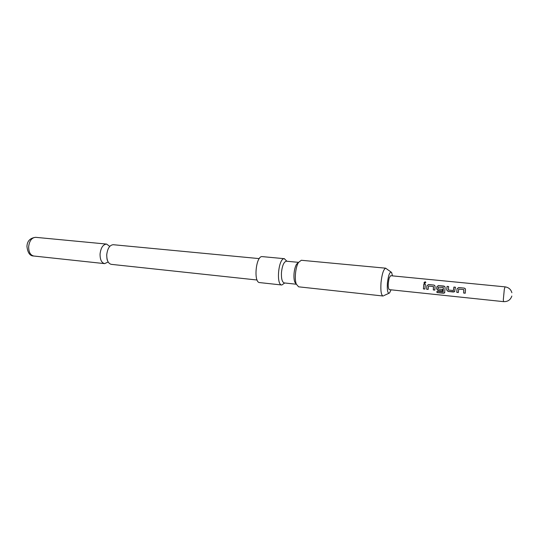 <?xml version="1.0" encoding="UTF-8"?>
<svg xmlns="http://www.w3.org/2000/svg" width="539" height="539" viewBox="0 0 539 539"><rect width="100%" height="100%" fill="white"/><g stroke="black" fill="none" stroke-linecap="round" stroke-linejoin="round"><path stroke-width="0.81" d="M425.062 281.762L425.749 282.193L424.719 283.386L424.105 283.029L425.062 281.762M423.95 282.726L425.076 281.857L425.837 282.443M257.09 280.01L111.256 264.346C108.184 263.524 106.682 260.276 106.756 254.61C107.564 248.344 109.727 245.05 113.244 244.713L259.259 258.612M456.776 292.347L457.045 288.816L458.696 287.543L464.214 288.102L465.09 288.493L465.514 289.672L465.231 293.216L463.655 293.054L463.809 289.611L458.709 289.093L458.345 292.509L456.776 292.347L457.045 288.816M453.535 292.017L448.077 291.451L446.69 289.948L447.074 286.377L448.63 286.539L448.354 290.022L453.4 290.534L453.885 287.065L455.448 287.22L454.566 291.734L448.077 291.451M436.927 291.377L443.132 291.929L443.287 287.536L438.18 287.125L438.119 288.978L442.506 289.423L442.438 290.871L438.012 290.42L436.637 288.924L436.833 286.782L438.456 285.515L444.695 286.431L445.126 287.617L444.594 292.906L443.449 293.229L436.974 292.556L436.927 291.377M426.639 289.248L426.881 285.771L428.498 284.518L433.848 285.057L434.656 285.414L435.088 286.6L434.838 290.097L433.302 289.935L433.444 286.539L428.498 286.041L428.161 289.409L426.639 289.248L426.881 285.771M423.391 288.917L423.829 284.053L425.352 284.201L424.914 289.072L423.391 288.917L423.829 284.053M511.875 292.724C510.911 289.362 508.648 287.408 505.09 286.863L390.647 275.692L389.212 277.908C387.871 283.912 387.878 287.819 389.239 289.632L503.594 301.645C507.785 301.759 510.527 299.893 511.834 296.046M392.486 275.874L391.61 272.438C389.825 271.353 388.424 274.903 387.406 283.096C387.009 290.534 387.716 293.843 389.522 293.007L391.071 289.827M391.018 272.006L385.641 268.2C383.512 269.231 381.969 274.055 381.012 282.665C380.507 290.669 381.161 295.116 382.973 295.999L383.249 295.978M296.335 284.228L284.262 282.935C282.119 282.16 281.19 278.643 281.466 272.377C282.247 265.68 283.844 261.954 286.27 261.193L298.552 262.352M284.72 282.982L281.843 285.003C275.921 285.118 278.427 258.141 284.296 258.686L286.923 261.247M298.518 262.405L296.565 264.191C295.244 266.488 294.402 269.648 294.038 273.657C293.789 277.1 294.031 279.889 294.752 282.032L296.315 284.168M385.789 268.2L301.308 260.27L298.498 262.439C295.534 267.014 294.314 279.061 296.302 284.134L298.619 286.822L382.973 295.999M284.504 258.693L262.062 256.598C255.843 256.025 253.384 282.652 259.657 282.591L281.843 285.003M109.747 246.397L106.607 244.079C103.05 244.41 100.874 247.691 100.065 253.93C99.998 259.576 101.514 262.81 104.627 263.632L108.164 261.994M423.849 284.093L425.345 284.242M424.914 289.019L423.425 288.864M426.908 285.791L428.498 284.518M428.161 289.349L426.666 289.194M434.838 290.036L433.336 289.881L433.531 286.654M428.518 284.565L433.848 285.057M433.868 285.097L434.865 285.65M444.79 292.502L443.476 293.128L436.974 292.556M437.001 292.461L436.961 291.377M442.438 290.817L438.045 290.366L436.664 288.891L436.853 286.795L438.476 285.562L443.866 286.061M443.887 286.101L444.911 286.681M443.159 291.855L443.348 287.563M448.104 291.397L446.69 289.948M454.808 291.444L453.562 291.956M453.494 290.494L453.885 287.065M453.899 287.105L455.442 287.26M446.716 289.921L447.074 286.377M447.094 286.425L448.623 286.58M457.065 288.837L458.696 287.543M458.345 292.448L456.802 292.293M465.238 293.162L463.675 293L463.904 289.726M458.716 287.59L464.214 288.102M464.234 288.143L465.319 288.783M505.09 286.863L504.309 289.281L503.311 299.785L503.594 301.645M28.655 246.667C28.655 252.07 30.366 255.19 33.782 256.018C29.962 256.045 27.684 252.845 26.95 246.411C27.193 241.027 30.103 238.002 35.675 237.328C31.788 237.598 29.443 240.711 28.655 246.667M107.632 260.896C107.625 260.175 106.911 261.469 106.715 254.576M388.862 293.317L383.896 295.594M294.752 282.032L296.302 284.134M296.565 264.191L298.498 262.439M33.782 256.018L104.627 263.632M35.675 237.328L106.607 244.079"/></g></svg>
